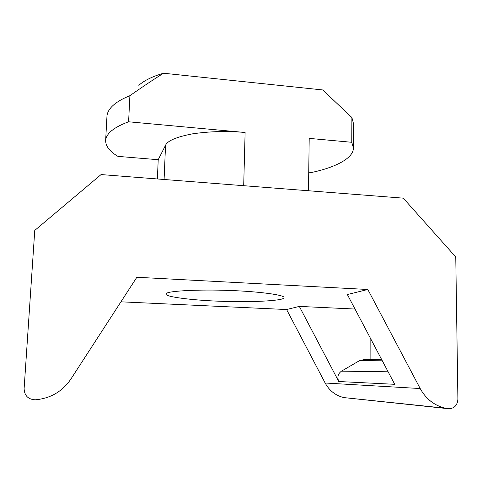 <?xml version="1.0" encoding="UTF-8"?>
<svg xmlns="http://www.w3.org/2000/svg" width="482" height="482" viewBox="0 0 482 482"><rect width="100%" height="100%" fill="white"/><g stroke="black" fill="none" stroke-linecap="round" stroke-linejoin="round"><path stroke-width="0.72" d="M308.733 172.201L311.709 172.448C335.339 167.453 353.655 158.198 353.39 147.932L351.764 142.286L309.203 138.382L308.48 190.758M353.39 147.932L353.511 123.735L351.896 117.536L351.764 142.286M243.693 185.703L245.115 132.49L128.598 121.789L129.899 95.683C142.527 86.832 153.74 79.349 163.531 73.234L322.717 89.947L351.896 117.536M128.598 121.789C113.848 127.26 106.191 133.52 105.636 140.575C105.715 146.353 109.818 151.619 117.945 156.373L158.217 159.717L165.543 145.269C167.573 140.708 176.551 136.906 192.475 133.857C209.881 131.315 227.426 130.857 245.115 132.49M163.531 73.234C152.565 76.421 144.317 80.44 138.792 85.302M129.899 95.683C122.555 98.641 116.885 101.943 112.896 105.588C109.125 109.113 107.143 112.722 106.95 116.421L105.636 140.575M157.379 178.961L158.217 159.717M457.9 399.186C457.358 405.446 454.225 408.622 448.495 408.718L445.169 408.176C434.282 405.507 425.955 398.957 420.196 388.54L367.82 289.489L136.852 277.264L70.824 379.159C62.286 391.571 50.435 398.457 35.276 399.813C28.167 399.421 24.449 395.71 24.112 388.685L34.758 230.42L101.075 174.568L403.277 198.156L455.761 256.984L457.9 399.186M355.005 309.046L299.316 306.401L286.603 309.534L325.145 383.015C329.381 390.733 335.629 395.595 343.889 397.596L448.495 408.718M381.539 359.319L363.386 359.759L359.536 360.632L341.461 371.158C337.942 373.773 337.038 377.225 338.762 381.515L394.728 384.317L347.353 294.538L367.82 289.489M166.597 293.381C168.357 290.959 199.5 289.242 229.577 290.477C257.039 291.345 285.145 294.888 283.982 297.605C285.169 300.479 255.936 302.371 224.805 301.389C197.614 300.75 165.212 297.189 166.043 294.104L166.597 293.381M299.316 306.401L338.762 381.515M370.104 359.596L370.14 337.725M120.94 301.822L286.603 309.534M164.091 179.485L165.543 145.269M420.196 388.54L325.145 383.015M388.118 371.797L341.461 371.158M359.536 360.632L381.973 360.15M445.169 408.176L343.889 397.596"/></g></svg>
